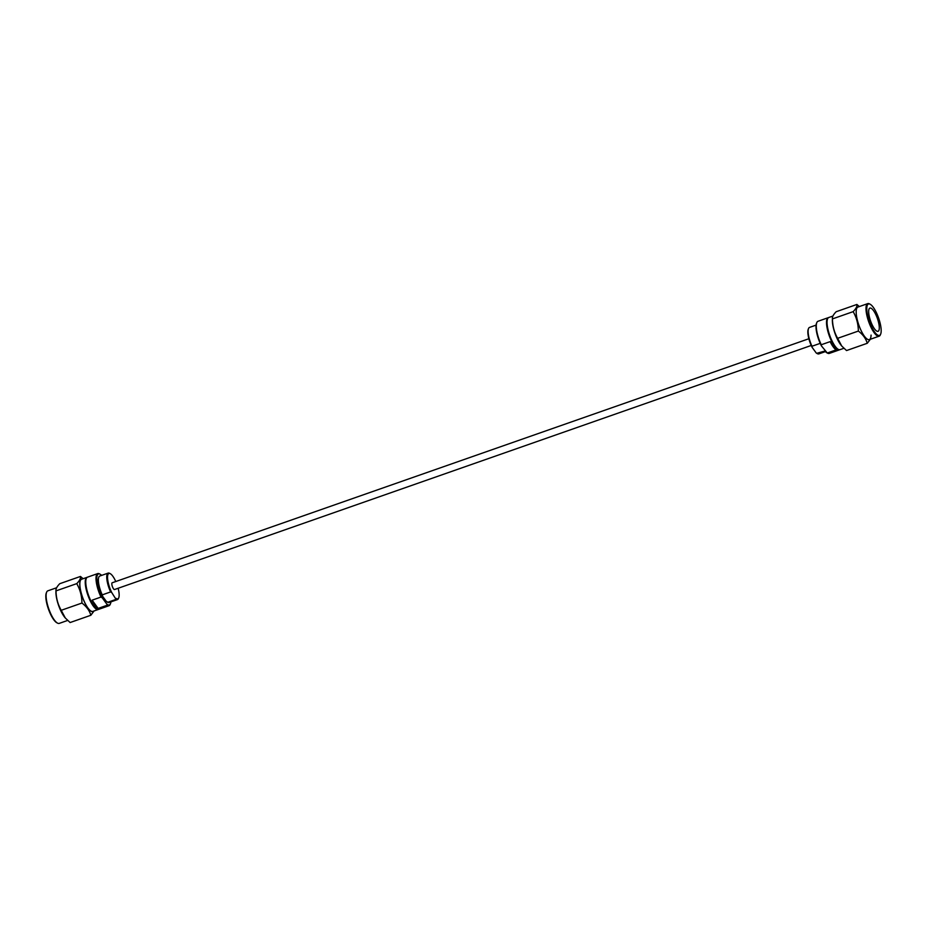 <?xml version="1.0" encoding="UTF-8"?>
<svg xmlns="http://www.w3.org/2000/svg" width="927" height="927" viewBox="0 0 927 927"><rect width="100%" height="100%" fill="white"/><g stroke="black" fill="none" stroke-linecap="round" stroke-linejoin="round"><path stroke-width="1.39" d="M816.814 322.573L816.525 323.28A16.431 4.844 70.7 0 0 820.152 343.233A16.431 4.844 70.7 0 0 821.426 345.887L821.276 344.74A17.034 5.017 -109.3 0 1 820.58 343.257A17.034 5.017 -109.3 0 1 816.814 322.573A17.034 5.017 -109.3 0 1 818.008 321.275L828.24 317.683A17.034 5.017 -109.3 0 1 828.518 317.613M826.05 352.225A16.431 4.844 70.7 0 0 826.849 352.781L827.533 353.141A17.034 5.017 -109.3 0 1 827.278 353.002L821.426 345.887M839.758 349.711A17.034 5.017 -109.3 0 1 839.503 349.827L829.271 353.419A17.034 5.017 -109.3 0 1 827.533 353.141M808.564 328.471L808.274 329.178A13.441 3.963 70.7 0 0 811.241 345.504A13.441 3.963 70.7 0 0 812.087 347.301L811.994 346.235A14.032 4.137 -109.3 0 1 811.67 345.528A14.032 4.137 -109.3 0 1 808.564 328.471A14.032 4.137 -109.3 0 1 809.549 327.405L816.084 325.122M825.551 351.553L818.831 353.905A14.032 4.137 -109.3 0 1 817.417 353.685L816.247 353.002A13.441 3.963 70.7 0 0 816.722 353.314A13.441 3.963 70.7 0 0 816.907 353.407M825.134 350.985L816.722 353.314M870.998 325.493A16.651 4.913 -109.3 0 1 866.803 309.491A16.651 4.913 -109.3 0 1 870.175 304.253A16.651 4.913 -109.3 0 1 876.977 313.929A16.651 4.913 -109.3 0 1 880.65 334.149A16.651 4.913 -109.3 0 1 870.998 325.493M870.175 304.253L869.503 303.894A17.254 5.087 70.7 0 0 867.742 303.616A17.254 5.087 70.7 0 0 870.349 325.887A17.254 5.087 70.7 0 0 879.144 336.177A17.254 5.087 70.7 0 0 880.349 334.856L880.65 334.149M843.894 348.297L840.036 349.641A17.034 5.017 -109.3 0 1 831.357 339.479A17.034 5.017 -109.3 0 1 828.784 317.498L832.909 316.049M876.189 315.435A12.306 3.627 -109.3 0 1 878.054 331.321A12.306 3.627 -109.3 0 1 871.774 323.975A12.306 3.627 -109.3 0 1 869.92 308.088A12.306 3.627 -109.3 0 1 876.189 315.435M859.352 306.559L856.884 304.462C857.29 306.281 856.05 308.679 853.164 311.646C856.525 317.498 858.263 323.963 858.356 331.066C862.944 334.531 865.911 338.61 867.255 343.291L870.372 339.247M867.255 343.291L846.536 350.557L841.739 346.038L837.637 338.32C834.277 332.469 832.55 326.003 832.446 318.911L832.353 319.919A17.242 5.087 70.7 0 0 836.699 337.671A17.242 5.087 70.7 0 0 841.322 345.528A17.242 5.087 70.7 0 0 841.531 345.771M853.164 311.646L832.446 318.911C832.04 317.08 833.28 314.693 836.166 311.727L856.884 304.462M879.144 336.177L869.329 339.618A17.254 5.087 -109.3 0 1 860.534 329.328A17.254 5.087 -109.3 0 1 857.927 307.057L867.742 303.616M839.503 349.827A17.034 5.017 -109.3 0 1 830.812 339.664A17.034 5.017 -109.3 0 1 828.24 317.683M808.865 338.737L112.167 582.793A3.569 1.054 70.7 0 0 112.712 587.394A3.569 1.054 70.7 0 0 114.531 589.526L811.218 345.47M100.95 595.169A16.431 4.844 70.7 0 0 102.237 597.822L100.997 597.058A17.034 5.017 -109.3 0 1 100.313 595.563A17.034 5.017 -109.3 0 1 97.729 573.581A17.034 5.017 -109.3 0 1 99.467 573.859L100.151 574.219A16.431 4.844 70.7 0 0 96.814 579.387A16.431 4.844 70.7 0 0 100.95 595.169M101.634 575.389A16.431 4.844 70.7 0 0 100.151 574.219M110.939 590.823A13.441 3.963 70.7 0 0 111.796 592.62L110.614 591.936A14.032 4.137 -109.3 0 1 110.29 591.217A14.032 4.137 -109.3 0 1 108.169 573.095A14.032 4.137 -109.3 0 1 109.606 573.326L110.278 573.686A13.441 3.963 70.7 0 0 107.555 577.903A13.441 3.963 70.7 0 0 110.939 590.823M115.782 581.53A13.441 3.963 70.7 0 0 115.759 581.496A13.441 3.963 70.7 0 0 110.278 573.686M57.497 623.106L56.825 622.747A16.651 4.913 -109.3 0 1 50.023 613.071A16.651 4.913 -109.3 0 1 46.35 592.851L46.651 592.144A17.254 5.087 70.7 0 0 50.464 613.095A17.254 5.087 70.7 0 0 57.497 623.106A17.254 5.087 70.7 0 0 59.258 623.384L67.648 620.441M98.482 609.387A17.034 5.017 -109.3 0 1 98.216 609.502A17.034 5.017 -109.3 0 1 89.537 599.34A17.034 5.017 -109.3 0 1 86.964 577.359A17.034 5.017 -109.3 0 1 87.242 577.289M98.216 609.502L92.827 611.391A17.034 5.017 -109.3 0 1 84.148 601.229A17.034 5.017 -109.3 0 1 81.576 579.248L86.964 577.359M65.006 617.637A17.254 5.087 -109.3 0 1 60.278 609.653A17.242 5.087 70.7 0 0 64.902 617.509A17.242 5.087 70.7 0 0 65.11 617.753M81.935 603.048L61.217 610.302L65.319 618.008L70.116 622.538L90.834 615.273C89.537 610.65 86.57 606.571 81.935 603.048C81.866 596.049 80.139 589.572 76.744 583.628C79.629 580.65 80.869 578.263 80.464 576.443L83.106 578.703M82.329 578.981A17.242 5.087 70.7 0 0 84.114 601.299A17.242 5.087 70.7 0 0 93.592 611.125M94.091 610.951L90.834 615.273M108.992 605.725A17.034 5.017 -109.3 0 1 107.011 605.308L106.848 604.161A16.431 4.844 70.7 0 0 110.475 603.72L110.186 604.427A17.034 5.017 -109.3 0 1 108.992 605.725L98.76 609.317A17.034 5.017 -109.3 0 1 90.07 599.155A17.034 5.017 -109.3 0 1 87.497 577.173L97.729 573.581M107.011 605.308L98.135 608.413A17.034 5.017 70.7 0 1 92.132 600.163L100.997 597.058M108.169 573.095L99.803 576.026A14.032 4.137 -109.3 0 0 101.924 594.149A14.032 4.137 -109.3 0 0 102.248 594.867L102.642 596.328A13.21 3.893 -109.3 0 1 101.53 594.056A13.21 3.893 -109.3 0 1 98.494 578.344M102.248 594.867L110.614 591.936M115.945 598.321A13.441 3.963 70.7 0 0 118.726 597.822L118.436 598.529A14.032 4.137 -109.3 0 1 117.451 599.595A14.032 4.137 -109.3 0 1 116.037 599.375L111.796 592.62M118.726 597.822A13.441 3.963 70.7 0 0 118.135 588.263M116.037 599.375L107.671 602.318L106.199 601.229A13.21 3.893 -109.3 0 0 107.381 601.924M117.451 599.595L109.085 602.527A14.032 4.137 -109.3 0 1 107.671 602.318M106.848 604.161L102.237 597.822M110.475 603.72A16.431 4.844 70.7 0 0 110.916 601.878M102.642 596.328L106.199 601.229M76.744 583.628L56.026 590.881L55.968 590.082L55.933 591.889A17.242 5.087 70.7 0 0 60.278 609.653A17.254 5.087 -109.3 0 1 55.933 591.727M56.628 587.753L47.856 590.823A17.254 5.087 70.7 0 0 46.651 592.144M80.464 576.443L59.745 583.709C56.86 586.675 55.62 589.062 56.026 590.881C56.095 597.88 57.833 604.358 61.217 610.302M92.132 600.163L98.135 608.413M816.247 353.002L812.087 347.301M820.21 343.361L811.994 346.235M827.278 353.002L836.142 349.896A17.034 5.017 70.7 0 1 830.14 341.634L821.276 344.74M860.534 329.328A17.242 5.087 70.7 0 0 871.067 335.11M837.637 338.32L858.356 331.066"/></g></svg>
